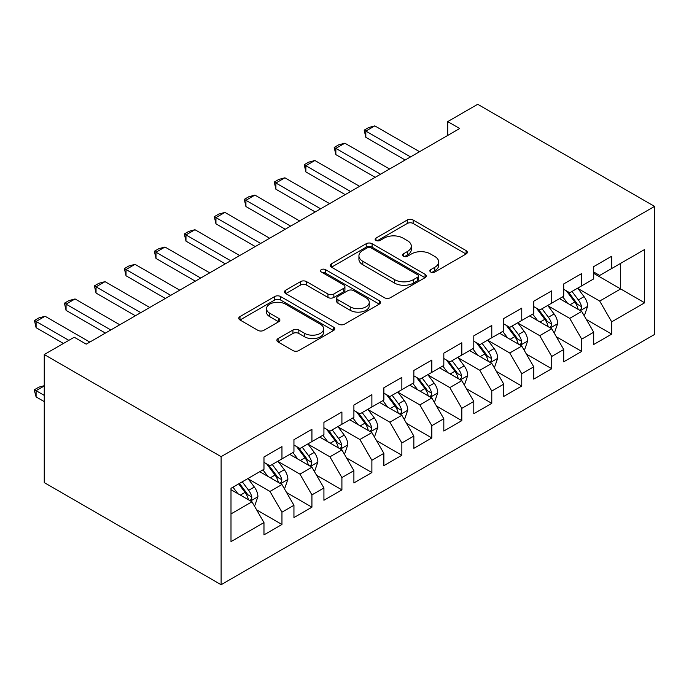 <?xml version="1.0" encoding="UTF-8"?>
<svg xmlns="http://www.w3.org/2000/svg" width="689" height="689" viewBox="0 0 689 689"><rect width="100%" height="100%" fill="white"/><g stroke="black" fill="none" stroke-linecap="round" stroke-linejoin="round"><path stroke-width="1.03" d="M430.72 272.034A2.911 1.679 0 0 0 434.837 272.034L466.1 253.991A4.16 2.403 0 0 0 467.314 252.286A4.16 2.403 0 0 0 466.1 250.589L413.142 220.015A4.16 2.403 0 0 0 407.251 220.015L375.996 238.067A2.911 1.679 0 0 0 375.135 239.255A2.911 1.679 0 0 0 375.996 240.444A2.911 1.679 0 0 0 380.113 240.444L384.161 238.101A13.315 7.691 0 0 1 402.987 238.101L407.397 240.65A13.315 7.691 0 0 1 411.299 246.085A13.315 7.691 0 0 1 407.397 251.528L403.358 253.862A2.911 1.679 0 0 0 402.505 255.051A2.911 1.679 0 0 0 403.358 256.239A2.911 1.679 0 0 0 407.475 256.239L411.522 253.905A13.315 7.691 0 0 1 430.349 253.905L434.768 256.454A13.315 7.691 0 0 1 438.66 261.889A13.315 7.691 0 0 1 434.768 267.323L430.72 269.657A2.911 1.679 0 0 0 429.867 270.846A2.911 1.679 0 0 0 430.72 272.034L430.72 269.657M278.089 338.583A4.16 2.403 0 0 0 276.866 340.28A4.16 2.403 0 0 0 278.089 341.985L292.946 350.563A4.16 2.403 0 0 0 298.828 350.563L333.554 330.513A4.16 2.403 0 0 0 334.768 328.817A4.16 2.403 0 0 0 333.554 327.12L280.587 296.537A4.16 2.403 0 0 0 274.704 296.537L239.987 316.587A4.16 2.403 0 0 0 238.764 318.284A4.16 2.403 0 0 0 239.987 319.98L257.936 330.341A4.16 2.403 0 0 0 263.818 330.341L278.675 321.763A4.16 2.403 0 0 0 279.898 320.066A4.16 2.403 0 0 0 278.675 318.37L269.778 313.228A11.127 6.425 0 0 1 266.514 308.689A11.127 6.425 0 0 1 273.387 302.747A11.127 6.425 0 0 1 285.513 304.142L320.385 324.269A11.127 6.425 0 0 1 323.641 328.817A11.127 6.425 0 0 1 316.768 334.751A11.127 6.425 0 0 1 304.641 333.364L298.828 330.005A4.16 2.403 0 0 0 292.946 330.005L278.089 338.583L278.089 341.985M44.251 354.534L221.109 456.643L221.109 584.711L44.251 482.601L44.251 354.534L74.231 337.231L86.22 344.156L459.709 128.516L447.721 121.6L447.721 135.44M447.721 121.6L477.692 104.289L654.55 206.399L221.109 456.643M384.453 297.726A4.16 2.403 0 0 0 390.336 297.726L425.053 277.684A4.16 2.403 0 0 0 426.276 275.988A4.16 2.403 0 0 0 425.053 274.291L372.094 243.708A4.16 2.403 0 0 0 366.212 243.708L331.487 263.758A4.16 2.403 0 0 0 330.272 265.454A4.16 2.403 0 0 0 331.487 267.151L384.453 297.726M322.504 272.663A2.911 1.679 0 0 1 325.458 273.077L325.458 269.614L379.303 300.705A4.16 2.403 0 0 1 380.517 302.402A4.16 2.403 0 0 1 379.303 304.099L344.586 324.149A4.16 2.403 0 0 1 338.695 324.149L285.737 293.566L285.737 290.172A4.16 2.403 0 0 0 284.523 291.869A4.16 2.403 0 0 0 285.737 293.566M285.737 290.172L300.593 281.594A4.16 2.403 0 0 1 306.484 281.594L327.955 293.996A4.16 2.403 0 0 0 333.846 293.996L343.699 288.303A4.16 2.403 0 0 0 344.922 286.607A4.16 2.403 0 0 0 343.699 284.901L321.341 271.991A2.911 1.679 0 0 1 320.488 270.803A2.911 1.679 0 0 1 322.288 269.253A2.911 1.679 0 0 1 325.458 269.614M221.109 584.711L654.55 334.466L654.55 206.399M593.703 273.369L620.677 288.949L620.677 263.336L644.654 249.487L611.686 268.529L611.686 256.239L593.703 266.626L593.703 278.907L581.714 285.832L581.714 273.542L563.723 283.928L563.723 296.218L551.734 303.134L551.734 290.853L533.751 301.231L533.751 313.521L521.762 320.445L521.762 308.155L503.771 318.542L503.771 330.832L491.782 337.748L491.782 325.466L473.799 335.844L473.799 348.134L461.811 355.059L461.811 342.769L443.819 353.156L443.819 365.437L431.831 372.361L431.831 360.071L413.848 370.458L413.848 382.748L401.859 389.673L401.859 377.383L383.876 387.761L383.876 400.051L371.879 406.975L371.879 394.685L353.896 405.072L353.896 417.362L341.908 424.278L341.908 411.996L323.925 422.374L323.925 434.664L311.928 441.589L311.928 429.299L293.945 439.685L293.945 451.967L281.956 458.891L281.956 446.601L263.973 456.988L263.973 469.278L230.996 488.312L230.996 541.614L263.973 522.581L251.985 501.816L230.996 489.698M644.654 249.487L644.654 302.79L611.686 321.832L599.697 301.059L577.959 288.519M586.356 319.489L611.686 334.113L611.686 321.832M611.686 334.113L593.703 344.5L593.703 332.21L581.714 339.134L569.717 318.37L547.988 305.821M556.385 336.8L581.714 351.424L581.714 339.134M581.714 351.424L563.723 361.803L563.723 349.521L551.734 356.446L539.745 335.672L518.016 323.124M526.405 354.103L551.734 368.727L551.734 356.446M551.734 368.727L533.751 379.114L533.751 366.824L521.762 373.748L509.765 352.983L488.036 340.435M496.433 371.414L521.762 386.038L521.762 373.748M521.762 386.038L503.771 396.416L503.771 384.135L491.782 391.051L479.794 370.286L458.064 357.737M466.453 388.717L491.782 403.341L491.782 391.051M491.782 403.341L473.799 413.727L473.799 401.437L461.811 408.362L449.822 387.588L428.084 375.049M436.481 406.028L461.811 420.652L461.811 408.362M461.811 420.652L443.819 431.03L443.819 418.74L431.831 425.664L419.842 404.899L398.113 392.351M406.501 423.33L431.831 437.954L431.831 425.664M431.831 437.954L413.848 448.341L413.848 436.051L401.859 442.975L389.871 422.202L368.133 409.654M376.53 440.633L401.859 455.257L401.859 442.975M401.859 455.257L383.876 465.643L383.876 453.353L371.879 460.278L359.891 439.513L338.161 426.965M346.55 457.944L371.879 472.568L371.879 460.278M371.879 472.568L353.896 482.946L353.896 470.665L341.908 477.58L329.919 456.816L308.181 444.267M316.578 475.246L341.908 489.87L341.908 477.58M341.908 489.87L323.925 500.257L323.925 487.967L311.928 494.891L299.939 474.127L278.21 461.578M286.607 492.557L311.928 507.182L311.928 494.891M311.928 507.182L293.945 517.56L293.945 505.278L281.956 512.194L269.967 491.429L248.229 478.881M256.627 509.86L281.956 524.484L281.956 512.194M281.956 524.484L263.973 534.871L263.973 522.581M263.973 462.353L269.967 465.816L281.956 458.891M230.996 513.925L251.985 501.816M293.945 445.051L299.939 448.513L311.928 441.589M269.967 491.429L281.956 484.505L259.77 471.698M293.945 505.278L281.956 484.505M323.925 427.74L329.919 431.202L341.908 424.278M299.939 474.127L311.928 467.202L289.75 454.396M323.925 487.967L311.928 467.202M353.896 410.437L359.891 413.9L371.879 406.975M329.919 456.816L341.908 449.891L319.722 437.084M353.896 470.665L341.908 449.891M383.876 393.126L389.871 396.588L401.859 389.673M359.891 439.513L371.879 432.589L349.702 419.782M383.876 453.353L371.879 432.589M413.848 375.824L419.842 379.286L431.831 372.361M389.871 422.202L401.859 415.286L379.673 402.479M413.848 436.051L401.859 415.286M443.819 358.521L449.822 361.975L461.811 355.059M419.842 404.899L431.831 397.975L409.654 385.168M443.819 418.74L431.831 397.975M473.799 341.21L479.794 344.672L491.782 337.748M449.822 387.588L461.811 380.672L439.625 367.866M473.799 401.437L461.811 380.672M503.771 323.908L509.765 327.37L521.762 320.445M479.794 370.286L491.782 363.361L469.605 350.555M503.771 384.135L491.782 363.361M533.751 306.596L539.745 310.059L551.734 303.134M509.765 352.983L521.762 346.059L499.577 333.252M533.751 366.824L521.762 346.059M563.723 289.294L569.717 292.756L581.714 285.832M539.745 335.672L551.734 328.748L529.548 315.941M563.723 349.521L551.734 328.748M593.703 271.991L599.697 275.445L611.686 268.529M569.717 318.37L581.714 311.445L559.528 298.638M593.703 332.21L581.714 311.445M599.697 301.059L620.677 288.949L644.654 302.79M431.882 272.448L434.768 270.786A13.315 7.691 0 0 0 438.66 265.351L438.66 261.889M411.299 246.085L411.299 249.547A13.315 7.691 0 0 1 407.397 254.99L404.521 256.652M466.048 254.017L413.142 223.477A4.16 2.403 0 0 0 407.251 223.477L377.159 240.849M425.001 277.719L372.094 247.17A4.16 2.403 0 0 0 366.212 247.17L331.547 267.186M417.698 277.176A2.911 1.679 0 0 0 418.55 275.988A2.911 1.679 0 0 0 417.698 274.799L371.207 247.954A2.911 1.679 0 0 0 367.091 247.954L362.827 250.417A13.315 7.691 0 0 0 358.926 255.86A13.315 7.691 0 0 0 362.827 261.295L394.599 279.639A13.315 7.691 0 0 0 413.434 279.639L417.698 277.176L417.698 280.638A2.911 1.679 0 0 0 418.55 279.45L418.55 275.988M358.926 255.86L358.926 259.314A13.315 7.691 0 0 0 362.827 264.757L362.827 261.295M417.698 280.638L413.434 283.101A13.315 7.691 0 0 1 394.599 283.101L362.827 264.757M285.789 293.6L300.593 285.057L300.593 281.594M344.922 286.607L344.922 290.06A4.16 2.403 0 0 1 343.699 291.766L333.846 297.45A4.16 2.403 0 0 1 327.955 297.45L306.484 285.057A4.16 2.403 0 0 0 300.593 285.057M325.458 273.077L379.243 304.133M350.245 306.863A11.127 6.425 0 0 0 362.38 308.25A11.127 6.425 0 0 0 369.252 302.316A11.127 6.425 0 0 0 365.988 297.769L353.707 290.68A4.16 2.403 0 0 0 347.816 290.68L337.963 296.373A4.16 2.403 0 0 0 336.74 298.07A4.16 2.403 0 0 0 337.963 299.767L350.245 306.863L350.245 310.326A11.127 6.425 0 0 0 362.38 311.712A11.127 6.425 0 0 0 369.252 305.778L369.252 302.316M336.74 298.07L336.74 301.532A4.16 2.403 0 0 0 337.963 303.229L337.963 299.767M350.245 310.326L337.963 303.229M323.641 328.817L323.641 332.279A11.127 6.425 0 0 1 316.768 338.213A11.127 6.425 0 0 1 304.641 336.818L298.828 333.467A4.16 2.403 0 0 0 292.946 333.467L278.141 342.011M266.514 308.689L266.514 312.151A11.127 6.425 0 0 0 269.778 316.69L269.778 313.228M278.623 321.797L269.778 316.69M333.493 330.548L280.587 299.999A4.16 2.403 0 0 0 274.704 299.999L240.039 320.015M583.928 315.286L584.651 314.873L587.639 306.217A11.231 6.485 -120 0 0 584.057 296.649L577.692 288.148M567.547 303.263L562.706 296.804M560.441 299.164L559.89 298.432M579.595 310.222L581.335 308.655L581.576 306.7A11.231 6.485 -120 0 0 578.364 299.939L571.999 291.438M568.365 291.972L576.228 302.471A5.719 3.307 60 0 1 577.27 304.211L581.576 306.7M566.384 290.827L574.764 302.015A11.231 6.485 60 0 1 577.985 308.775L578.209 309.421M410.549 156.903L365.825 131.082L365.825 137.309L364.18 130.126L368.675 127.534L374.816 125.889L419.541 151.709M405.158 160.02L365.825 137.309M374.816 125.889L365.825 131.082L364.18 130.126M553.956 332.598L554.671 332.176L557.668 323.529A11.231 6.485 -120 0 0 554.085 313.96L547.712 305.46M537.566 320.574L532.726 314.115M530.461 316.475L529.91 315.734M549.615 327.533L551.355 325.966L551.605 324.002A11.231 6.485 -120 0 0 548.392 317.25L542.019 308.75M538.385 309.275L546.248 319.774A5.719 3.307 60 0 1 547.29 321.513L551.605 324.002M536.412 308.138L544.792 319.326A11.231 6.485 60 0 1 548.005 326.078L548.237 326.732M523.976 349.9L524.699 349.487L527.696 340.831A11.231 6.485 -120 0 0 524.105 331.263L517.74 322.762M507.595 337.877L502.755 331.418M500.49 333.777L499.938 333.045M519.644 344.836L521.384 343.268L521.625 341.313A11.231 6.485 -120 0 0 518.412 334.553L512.048 326.052M508.413 326.586L516.276 337.085A5.719 3.307 60 0 1 517.318 338.816L521.625 341.313M506.432 325.441L514.812 336.628A11.231 6.485 60 0 1 518.033 343.389L518.257 344.035M380.578 174.205L335.853 148.385L335.853 154.62L334.199 147.437L338.704 144.836L344.844 143.191L389.569 169.012M375.178 177.323L335.853 154.62M344.844 143.191L335.853 148.385L334.199 147.437M350.598 191.516L305.873 165.696L305.873 171.923L304.228 164.74L308.724 162.148L314.873 160.503L359.589 186.323M345.206 194.625L305.873 171.923M314.873 160.503L305.873 165.696L304.228 164.74M494.004 367.203L494.719 366.789L497.716 358.134A11.231 6.485 -120 0 0 494.134 348.574L487.769 340.073M477.615 355.188L472.775 348.72M470.518 351.08L469.967 350.348M489.664 362.138L491.403 360.58L491.653 358.616A11.231 6.485 -120 0 0 488.441 351.855L482.067 343.355M478.433 343.889L486.296 354.387A5.719 3.307 60 0 1 487.338 356.127L491.653 358.616M476.461 342.752L484.841 353.939A11.231 6.485 60 0 1 488.053 360.692L488.286 361.346M464.024 384.514L464.748 384.1L467.745 375.445A11.231 6.485 -120 0 0 464.153 365.876L457.789 357.376M447.643 372.491L442.803 366.031M440.538 368.391L439.987 367.65M459.692 379.45L461.432 377.882L461.682 375.918A11.231 6.485 -120 0 0 458.461 369.166L452.096 360.666M448.461 361.191L456.325 371.69A5.719 3.307 60 0 1 457.367 373.429L461.682 375.918M446.481 360.054L454.869 371.242A11.231 6.485 60 0 1 458.082 378.003L458.306 378.649M320.626 208.819L275.901 182.998L275.901 189.225L274.256 182.051L278.752 179.45L284.893 177.805L329.618 203.625M315.226 211.936L275.901 189.225M284.893 177.805L275.901 182.998L274.256 182.051M290.646 226.121L245.93 200.301L245.93 206.536L244.276 199.354L248.772 196.761L254.921 195.116L299.637 220.936M285.255 229.239L245.93 206.536M254.921 195.116L245.93 200.301L244.276 199.354M434.053 401.816L434.768 401.403L437.765 392.747A11.231 6.485 -120 0 0 434.182 383.187L427.817 374.687M417.663 389.793L412.823 383.334M410.566 385.694L410.015 384.962M429.712 396.752L431.46 395.185L431.702 393.23A11.231 6.485 -120 0 0 428.489 386.469L422.116 377.968M418.481 378.502L426.353 389.001A5.719 3.307 60 0 1 427.387 390.741L431.702 393.23M416.509 377.357L424.889 388.544A11.231 6.485 60 0 1 428.102 395.305L428.334 395.951M260.675 243.432L215.95 217.612L215.95 223.839L214.305 216.656L218.801 214.064L224.941 212.419L269.666 238.239M255.274 246.55L215.95 223.839M224.941 212.419L215.95 217.612L214.305 216.656M404.073 419.127L404.796 418.705L407.793 410.058A11.231 6.485 -120 0 0 404.21 400.49L397.837 391.989M387.692 407.104L382.851 400.645M380.586 403.005L380.035 402.264M399.741 414.063L401.48 412.496L401.73 410.532A11.231 6.485 -120 0 0 398.509 403.78L392.144 395.279M388.51 395.805L396.373 406.303A5.719 3.307 60 0 1 397.415 408.043L401.73 410.532M386.529 394.668L394.918 405.855A11.231 6.485 60 0 1 398.13 412.608L398.354 413.262M230.694 260.735L185.978 234.915L185.978 241.15L184.325 233.967L188.82 231.366L194.97 229.721L239.694 255.55M225.303 263.853L185.978 241.15M194.97 229.721L185.978 234.915L184.325 233.967M374.101 436.43L374.816 436.016L377.813 427.361A11.231 6.485 -120 0 0 374.23 417.792L367.866 409.292M357.72 424.407L352.88 417.947M350.615 420.307L350.064 419.575M369.769 431.366L371.509 429.798L371.75 427.843A11.231 6.485 -120 0 0 368.537 421.082L362.164 412.582M358.53 413.116L366.402 423.614A5.719 3.307 60 0 1 367.435 425.354L371.75 427.843M356.558 411.97L364.937 423.158A11.231 6.485 60 0 1 368.159 429.919L368.382 430.565M200.723 278.046L155.998 252.226L155.998 258.453L154.353 251.27L158.849 248.677L164.99 247.032L209.714 272.853M195.332 281.155L155.998 258.453M164.99 247.032L155.998 252.226L154.353 251.27M344.13 453.732L344.844 453.319L347.842 444.663A11.231 6.485 -120 0 0 344.259 435.103L337.886 426.603M327.74 441.718L322.9 435.25M320.635 437.618L320.084 436.878M339.789 448.668L341.529 447.109L341.778 445.146A11.231 6.485 -120 0 0 338.557 438.393L332.193 429.893M328.558 430.418L336.421 440.917A5.719 3.307 60 0 1 337.464 442.657L341.778 445.146M326.586 429.281L334.966 440.469A11.231 6.485 60 0 1 338.178 447.221L338.402 447.876M170.751 295.348L126.027 269.528L126.027 275.764L124.373 268.581L128.869 265.98L135.018 264.335L179.743 290.155M165.351 298.466L126.027 275.764M135.018 264.335L126.027 269.528L124.373 268.581M314.15 471.043L314.873 470.63L317.862 461.974A11.231 6.485 -120 0 0 314.279 452.406L307.914 443.905M297.769 459.02L292.928 452.561M290.663 454.921L290.112 454.189M309.817 465.979L311.557 464.412L311.798 462.448A11.231 6.485 -120 0 0 308.586 455.696L302.221 447.195M298.587 447.729L306.45 458.228A5.719 3.307 60 0 1 307.483 459.959L311.798 462.448M296.606 446.584L304.986 457.772A11.231 6.485 60 0 1 308.207 464.532L308.431 465.178M140.771 312.66L96.047 286.839L96.047 293.066L94.402 285.883L98.897 283.291L105.038 281.646L149.763 307.466M135.38 315.769L96.047 293.066M105.038 281.646L96.047 286.839L94.402 285.883M284.178 488.346L284.893 487.933L287.89 479.277A11.231 6.485 -120 0 0 284.307 469.717L277.934 461.217M267.788 476.332L262.948 469.864M260.683 472.223L260.132 471.491M279.837 483.282L281.577 481.714L281.827 479.759A11.231 6.485 -120 0 0 278.614 472.999L272.241 464.498M268.607 465.032L276.47 475.531A5.719 3.307 60 0 1 277.512 477.27L281.827 479.759M266.634 463.886L275.014 475.083A11.231 6.485 60 0 1 278.227 481.835L278.459 482.489M110.8 329.962L66.075 304.142L66.075 310.369L64.421 303.186L68.926 300.593L75.067 298.948L119.791 324.769M105.4 333.08L66.075 310.369M75.067 298.948L66.075 304.142L64.421 303.186M254.198 505.657L254.921 505.244L257.919 496.588A11.231 6.485 -120 0 0 254.327 487.02L247.962 478.519M237.817 493.634L232.977 487.175M249.866 500.593L251.606 499.025L251.847 497.062A11.231 6.485 -120 0 0 248.634 490.31L242.27 481.809M239.453 483.428L246.498 492.833A5.719 3.307 60 0 1 247.54 494.573L251.847 497.062M238.67 483.885L245.034 492.385A11.231 6.485 60 0 1 248.255 499.137L248.479 499.792M44.251 385.969L36.095 390.672L44.251 395.383M36.095 396.907L34.45 390.758L34.45 389.724L36.095 390.672L36.095 396.907L44.251 401.609M34.45 389.724L38.946 387.123L44.251 385.702M68.831 340.349L36.095 321.444L36.095 327.68L34.45 320.497L38.946 317.896L45.095 316.26L89.811 342.08M63.44 343.458L36.095 327.68M45.095 316.26L36.095 321.444L34.45 320.497M434.768 270.786L434.768 267.323M403.358 256.239L403.358 253.862M407.397 254.99L407.397 251.528M375.996 240.444L375.996 238.067M407.251 223.477L407.251 220.015M413.142 223.477L413.142 220.015M466.1 253.991L466.1 250.589M331.487 267.151L331.487 263.758M366.212 247.17L366.212 243.708M372.094 247.17L372.094 243.708M425.053 277.684L425.053 274.291M394.599 283.101L394.599 279.639M413.434 283.101L413.434 279.639M306.484 285.057L306.484 281.594M327.955 297.45L327.955 293.996M333.846 297.45L333.846 293.996M343.699 291.766L343.699 288.303M379.303 304.099L379.303 300.705M292.946 333.467L292.946 330.005M298.828 333.467L298.828 330.005M304.641 336.818L304.641 333.364M278.675 321.763L278.675 318.37M239.987 319.98L239.987 316.587M274.704 299.999L274.704 296.537M280.587 299.999L280.587 296.537M333.554 330.513L333.554 327.12M580.302 310.636L587.571 306.433M578.364 299.939L584.057 296.649M570.07 304.727L574.764 302.015M550.33 327.938L557.59 323.744M548.392 317.25L554.085 313.96M540.098 322.03L544.792 319.326M520.35 345.241L527.619 341.046M518.412 334.553L524.105 331.263M510.118 339.341L514.812 336.628M490.379 362.552L497.647 358.358M488.441 351.855L494.134 348.574M480.147 356.644L484.841 353.939M460.398 379.854L467.667 375.66M458.461 369.166L464.153 365.876M450.175 373.955L454.869 371.242M430.427 397.165L437.696 392.963M428.489 386.469L434.182 383.187M420.195 391.257L424.889 388.544M400.447 414.468L407.716 410.274M398.509 403.78L404.21 400.49M390.224 408.56L394.918 405.855M370.475 431.779L377.744 427.576M368.537 421.082L374.23 417.792M360.244 425.871L364.937 423.158M340.495 449.082L347.764 444.887M338.557 438.393L344.259 435.103M330.272 443.173L334.966 440.469M310.524 466.384L317.793 462.19M308.586 455.696L314.279 452.406M300.292 460.485L304.986 457.772M280.544 483.695L287.813 479.501M278.614 472.999L284.307 469.717M270.321 477.787L275.014 475.083M250.572 500.998L257.841 496.803M248.634 490.31L254.327 487.02M240.34 495.098L245.034 492.385"/></g></svg>
